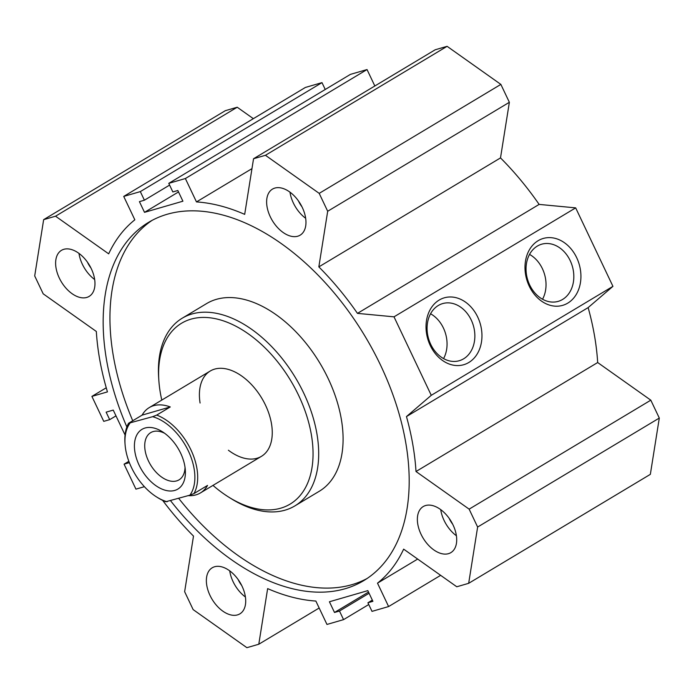 <?xml version="1.0" encoding="UTF-8"?>
<svg xmlns="http://www.w3.org/2000/svg" width="694" height="694" viewBox="0 0 694 694"><rect width="100%" height="100%" fill="white"/><g stroke="black" fill="none" stroke-linecap="round" stroke-linejoin="round"><path stroke-width="1.04" d="M366.987 578.553A208.955 126.915 59 0 1 351.867 584.678A208.955 126.915 59 0 1 178.731 498.405M132.736 420.755A208.955 126.915 59 0 1 152.125 220.345M126.872 426.966A208.955 126.915 59 0 1 148.681 222.297A208.955 126.915 59 0 1 365.001 336.2A208.955 126.915 59 0 1 363.647 580.678A208.955 126.915 59 0 1 345.083 588.746A208.955 126.915 59 0 1 170.611 500.756M212.98 485.401A105.471 64.065 -121 0 0 228.794 497.173L231.241 498.7A109.452 66.477 -121 0 0 294.846 505.917L319.249 491.283A109.452 66.477 -121 0 0 328.141 378.499A109.452 66.477 -121 0 0 206.647 303.556L182.236 318.199A109.452 66.477 -121 0 0 158.666 377.701L158.857 380.581A105.471 64.065 -121 0 0 161.797 400.074M294.846 505.917A109.452 66.477 -121 0 0 303.738 393.134A109.452 66.477 -121 0 0 182.236 318.199M228.794 497.173A105.471 64.065 -121 0 0 302.801 492.02A105.471 64.065 -121 0 0 298.654 395.45A105.471 64.065 -121 0 0 209.388 317.731A105.471 64.065 -121 0 0 158.857 380.581M228.404 450.241A49.751 30.215 -121 0 0 261.421 456.348A49.751 30.215 -121 0 0 265.464 405.079A49.751 30.215 -121 0 0 210.239 371.021A49.751 30.215 -121 0 0 200.08 403.023M538.136 240.697A34.83 27.318 -106.2 0 1 580.913 275.188A34.83 27.318 -106.2 0 1 539.819 299.834A34.83 27.318 -106.2 0 1 538.136 240.697M537.277 246.127A29.755 23.336 73.8 0 0 528.481 282.163A29.755 23.336 73.8 0 0 558.228 301.361A29.755 23.336 73.8 0 0 572.342 266.279A29.755 23.336 73.8 0 0 541.641 244.21A29.755 23.336 73.8 0 0 537.277 246.127M542.543 299.235A29.755 23.336 73.8 0 0 529.531 254.403M439.172 300.06A34.83 27.318 -106.2 0 1 481.948 334.551A34.83 27.318 -106.2 0 1 440.855 359.206A34.83 27.318 -106.2 0 1 439.172 300.06M438.304 305.49A29.755 23.336 73.8 0 0 429.517 341.526A29.755 23.336 73.8 0 0 459.255 360.724A29.755 23.336 73.8 0 0 473.377 325.642A29.755 23.336 73.8 0 0 442.677 303.582A29.755 23.336 73.8 0 0 438.304 305.49M443.57 358.598A29.755 23.336 73.8 0 0 430.558 313.766M245.398 596.987A26.866 16.318 59 0 1 229.723 570.85M237.469 614.901A26.866 16.318 59 0 1 210.993 597.369A26.866 16.318 59 0 1 212.217 567.787A26.866 16.318 59 0 1 240.029 582.431A26.866 16.318 59 0 1 239.855 613.869A26.866 16.318 59 0 1 237.469 614.901M238.189 579.62A17.914 10.878 -121 0 0 241.642 585.38M305.664 218.298A26.866 16.318 59 0 1 289.979 192.16M297.726 236.22A26.866 16.318 59 0 1 271.25 218.679A26.866 16.318 59 0 1 272.482 189.106A26.866 16.318 59 0 1 300.294 203.75A26.866 16.318 59 0 1 300.12 235.179A26.866 16.318 59 0 1 297.726 236.22M298.455 200.939A17.914 10.878 -121 0 0 301.907 206.691M456.4 535.751A26.866 16.318 59 0 1 440.716 509.613M448.463 553.673A26.866 16.318 59 0 1 421.987 536.132A26.866 16.318 59 0 1 423.219 506.559A26.866 16.318 59 0 1 451.031 521.203A26.866 16.318 59 0 1 450.857 552.632A26.866 16.318 59 0 1 448.463 553.673M449.191 518.392A17.914 10.878 -121 0 0 452.644 524.144M94.662 279.535A26.866 16.318 59 0 1 78.977 253.397M86.733 297.448A26.866 16.318 59 0 1 60.248 279.916A26.866 16.318 59 0 1 61.48 250.334A26.866 16.318 59 0 1 89.292 264.987A26.866 16.318 59 0 1 89.118 296.416A26.866 16.318 59 0 1 86.733 297.448M87.453 262.167A17.914 10.878 -121 0 0 90.905 267.927M162.63 500.365A218.905 132.962 -121 0 0 193.496 536.089L184.639 591.704L193.14 609.601L246.899 647.676L258.793 644.232L267.641 588.607A218.905 132.962 -121 0 0 315.857 601.047L326.969 624.444L343.565 619.629L339.479 611.024L334.499 612.472L329.416 601.767L367.829 590.629L372.904 601.325L367.924 602.774L372.01 611.371L388.605 606.556L377.501 583.16A218.905 132.962 -121 0 0 403.648 549.136L456.782 586.768L468.676 583.316L477.628 527.041L469.135 509.144L416.001 471.512A218.905 132.962 -121 0 0 406.467 416.574L431.269 395.311L394.01 316.837L357.462 313.376A218.905 132.962 -121 0 0 318.841 266.886L327.689 211.262L319.197 193.366L265.438 155.291L253.544 158.744L244.687 214.368A218.905 132.962 -121 0 0 196.471 201.919L185.367 178.532L168.772 183.346L172.849 191.943L177.829 190.503L182.912 201.199L144.508 212.347L139.425 201.642L144.404 200.202L140.318 191.605L123.723 196.419L134.836 219.807A218.905 132.962 -121 0 0 108.68 253.839L55.546 216.198L43.653 219.651L34.7 275.934L43.193 293.822L96.327 331.463A218.905 132.962 -121 0 0 107.449 391.884L91.903 396.395L103.753 421.362L109.687 419.644L106.13 412.158L113.243 410.093L125.067 435.008M129.362 462.638L124.079 464.165L135.937 489.14L144.395 486.676M431.269 395.311L612.941 286.344L588.139 307.607L406.467 416.574M357.462 313.376L539.134 204.409L575.673 207.87L394.01 316.837M612.941 286.344L575.673 207.87M416.001 471.512L597.673 362.537L650.807 400.178L659.3 418.066L650.347 474.349L468.676 583.316M588.139 307.607A218.905 132.962 59 0 1 597.673 362.537M144.508 212.347L178.514 191.943M144.404 200.202L169.596 185.09M140.318 191.605L321.99 82.629L325.243 89.483M123.723 196.419L305.395 87.444L321.99 82.629M55.546 216.198L237.218 107.232L253.353 118.665M43.653 219.651L225.324 110.684L237.218 107.232M91.903 396.395L106.251 387.79M109.687 419.644L115.985 415.871M168.772 183.346L350.435 74.371L367.031 69.556L185.367 178.532M196.471 201.919L251.965 168.633M374.838 85.987L367.031 69.556M253.544 158.744L435.207 49.768L447.101 46.325L265.438 155.291M319.197 193.366L500.86 84.399L447.101 46.325M327.689 211.262L509.361 102.296L500.86 84.399M318.841 266.886L500.504 157.911L509.361 102.296M539.134 204.409A218.905 132.962 -121 0 0 500.504 157.911M334.499 612.472L368.514 592.069M339.479 611.024L369.078 593.266M343.565 619.629L368.757 604.517M258.793 644.232L319.162 608.013M124.079 464.165L128.858 461.302M367.924 602.774L372.34 600.128M388.605 606.556L440.647 575.335M377.501 583.16L417.667 559.069M477.628 527.041L659.3 418.066M469.135 509.144L650.807 400.178M167.167 501.762A47.765 29.009 59 0 1 156.723 497.034L157.946 497.798A49.751 30.215 -121 0 0 165.823 501.727L189.913 495.16L193.973 493.564L207.532 485.427A49.751 30.215 59 0 1 200.41 492.94A49.751 30.215 59 0 1 188.3 495.629M170.264 406.953L156.705 415.09L152.645 416.686L128.555 423.262L142.114 415.125L170.264 406.953A49.751 30.215 59 0 0 149.227 407.612L210.239 371.021M142.114 415.125A49.751 30.215 59 0 1 149.227 407.612M193.973 493.564A49.751 30.215 -121 0 0 190.902 449.807A49.751 30.215 -121 0 0 156.705 415.09M152.645 416.686A47.765 29.009 59 0 1 188.36 450.97A47.765 29.009 59 0 1 189.913 495.16M156.723 497.034A47.765 29.009 59 0 1 125.05 444.229A47.765 29.009 59 0 1 129.908 423.288M128.555 423.262A49.751 30.215 -121 0 0 124.955 442.798L125.05 444.229M180.657 453.199A34.83 21.15 59 0 1 185.324 470.15A34.83 21.15 59 0 1 160.47 488.403A34.83 21.15 59 0 1 134.428 444.984A34.83 21.15 59 0 1 162.231 431.651A34.83 21.15 59 0 1 180.657 453.199M185.029 467.314A27.534 16.725 59 0 1 179.043 479.849A27.534 16.725 59 0 1 150.537 464.841A27.534 16.725 59 0 1 150.711 432.631A27.534 16.725 59 0 1 164.591 433.256M200.41 492.94L261.421 456.348"/></g></svg>
